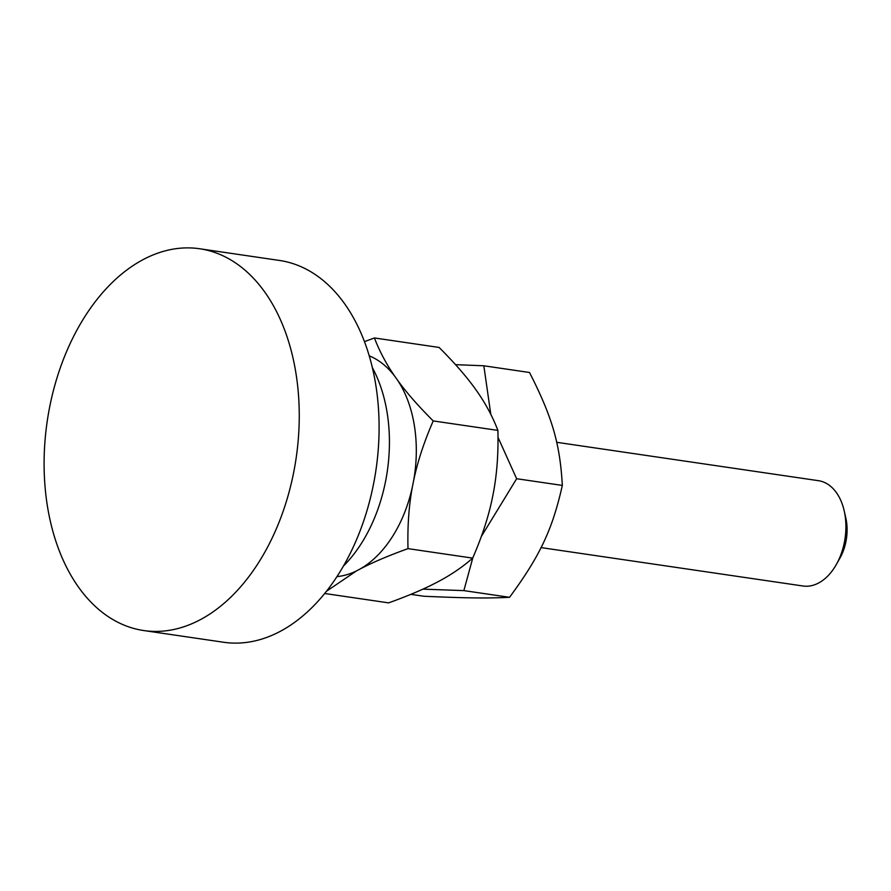 <?xml version="1.0" encoding="UTF-8"?>
<svg xmlns="http://www.w3.org/2000/svg" width="891" height="891" viewBox="0 0 891 891"><rect width="100%" height="100%" fill="white"/><g stroke="black" fill="none" stroke-linecap="round" stroke-linejoin="round"><path stroke-width="1.34" d="M343.358 566.13A133.06 86.772 -81.7 0 0 372.438 367.771M143.696 630.538L223.541 642.244A192.935 125.809 -81.7 0 0 376.013 469.602A192.935 125.809 -81.7 0 0 279.529 260.462L199.673 248.756A192.935 125.809 -81.7 0 0 123.214 272.802A192.935 125.809 -81.7 0 0 44.55 479.636A192.935 125.809 -81.7 0 0 143.696 630.538A192.935 125.809 -81.7 0 0 296.168 457.896A192.935 125.809 -81.7 0 0 199.673 248.756M556.686 442.304L818.439 480.683A53.226 34.704 98.3 0 1 844.189 510.81A53.226 34.704 98.3 0 1 836.315 564.538A53.226 34.704 98.3 0 1 818.629 582.992A53.226 34.704 98.3 0 1 802.991 586L541.026 547.597M836.315 564.538L839.89 558.2A39.917 26.028 -81.7 0 0 845.804 517.916L844.189 510.81M336.909 576.622A112.968 73.663 -81.7 0 0 356.478 570.919L326.373 591.323M408 548.633C388.777 555.561 372.884 562.31 360.32 568.881A112.968 73.663 -81.7 0 0 412.444 486.586C408.902 505.442 407.421 526.124 408 548.633L472.675 558.122C481.864 537.039 488.402 517.092 492.3 498.292L493.447 492.456C496.989 473.6 498.47 452.918 497.902 430.398C492.745 416.955 485.918 404.135 477.431 391.929L474.747 388.142C465.893 375.879 454.02 362.314 439.096 347.445L374.42 337.956C379.577 351.399 386.404 364.23 394.891 376.436A112.968 73.663 -81.7 0 0 369.286 355.865M364.508 341.632L374.42 337.956M397.575 380.223C406.43 392.474 418.302 406.04 433.226 420.92C424.038 442.003 417.5 461.939 413.602 480.75A112.968 73.663 -81.7 0 0 397.575 380.223L394.891 376.436M324.636 593.484L388.643 602.873C407.866 595.945 423.76 589.207 436.323 582.625L440.165 580.587C452.383 573.96 463.209 566.476 472.675 558.122M497.902 430.398L433.226 420.92M412.444 486.586L413.602 480.75M356.478 570.919L360.32 568.881M410.862 594.342L423.96 596.257C466.895 598.162 487.032 598.407 509.552 597.304C539.946 556.017 552.364 529.7 562.332 485.417C559.994 443.729 552.275 417.166 529.521 372.494L483.835 365.789L490.807 414.36M472.876 557.643L463.866 590.61L422.913 589.14M498.002 437.358L516.646 478.723L481.285 536.571M455.546 364.664L483.835 365.789M562.332 485.417L516.646 478.723M509.552 597.304L463.866 590.61"/></g></svg>
